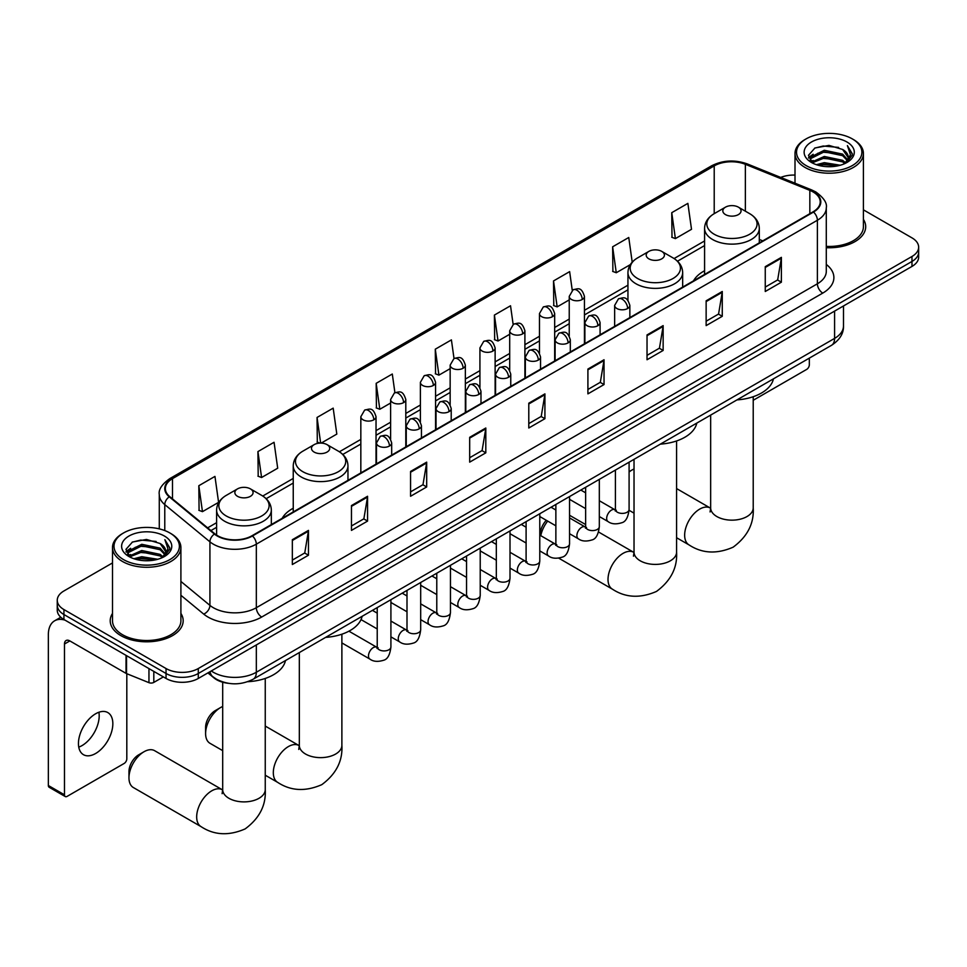 <?xml version="1.0" encoding="UTF-8"?>
<svg xmlns="http://www.w3.org/2000/svg" width="967" height="967" viewBox="0 0 967 967"><rect width="100%" height="100%" fill="white"/><g stroke="black" fill="none" stroke-linecap="round" stroke-linejoin="round"><path stroke-width="1.45" d="M293.243 508.243A40.276 23.256 0 0 0 282.183 518.324M704.58 270.76A40.276 23.256 0 0 0 693.52 280.841M228.442 683.318A22.797 13.163 180 0 1 214.009 677.94L207.905 672.899M112.498 562.927L63.931 590.958A22.797 13.163 0 0 0 57.258 600.265L57.258 610.201A22.797 13.163 0 0 0 63.931 619.509L166.046 678.459A22.797 13.163 0 0 0 198.283 678.459L911.978 266.421A22.797 13.163 0 0 0 918.65 257.113L918.65 252.145A22.797 13.163 0 0 1 911.978 261.453A22.797 13.163 0 0 0 918.65 252.145L918.65 247.177A22.797 13.163 0 0 0 911.978 237.87L863.41 209.839M57.258 600.265A22.797 13.163 0 0 0 63.931 609.573L166.046 668.535A22.797 13.163 0 0 0 198.283 668.535L198.283 673.491L911.978 261.453L198.283 673.491A22.797 13.163 0 0 1 166.046 673.491A22.797 13.163 0 0 0 198.283 673.491L198.283 678.459M63.931 609.573L63.931 614.541L166.046 673.491L63.931 614.541A22.797 13.163 0 0 1 57.258 605.233A22.797 13.163 0 0 0 63.931 614.541L63.931 619.509M112.498 613.416A36.48 21.056 0 0 0 110.214 620.754A36.48 21.056 0 0 0 120.899 635.645A36.48 21.056 0 0 0 160.655 640.202A36.48 21.056 0 0 0 183.174 620.754A36.48 21.056 0 0 0 180.902 613.416A36.48 21.056 0 0 1 183.174 620.754A36.48 21.056 0 0 1 160.655 640.202A36.48 21.056 0 0 1 120.899 635.645A36.48 21.056 0 0 1 110.214 620.754A36.48 21.056 0 0 1 112.498 613.416M813.09 191.95A24.32 14.046 180 0 1 820.209 201.873A24.32 14.046 180 0 1 813.09 211.809L252.024 535.73A24.32 14.046 180 0 1 214.916 533.857L169.757 496.627A24.32 14.046 180 0 1 165.357 488.577A24.32 14.046 180 0 1 172.489 478.641L714.214 165.889A24.32 14.046 180 0 1 745.364 164.305L809.838 190.378A24.32 14.046 180 0 1 813.09 191.95M813.513 191.708A24.924 14.396 0 0 0 810.189 190.088L745.702 164.027A24.924 14.396 0 0 0 713.779 165.635L172.053 478.399A24.924 14.396 0 0 0 169.261 496.833L214.408 534.062A24.924 14.396 0 0 0 252.46 535.984L813.513 212.051A24.924 14.396 0 0 0 813.513 191.708M292.336 539.707L292.336 564.523L308.461 555.215L308.461 530.399L292.336 539.707M292.336 560.123L304.75 552.955L308.388 531.221A6.08 3.505 -120 0 0 308.461 530.399M304.641 553.015L308.461 555.215M351.456 505.572L351.456 530.399L367.569 521.092L367.569 496.264L351.456 505.572M351.456 525.988L363.87 518.82L367.508 497.086A6.08 3.505 -120 0 0 367.569 496.264M363.761 518.892L367.569 521.092M410.564 471.449L410.564 496.264L426.689 486.957L426.689 462.141L410.564 471.449M410.564 491.865L422.978 484.697L426.628 462.963A6.08 3.505 -120 0 0 426.689 462.141M422.869 484.757L426.689 486.957M469.684 437.314L469.684 462.141L485.809 452.834L485.809 428.006L469.684 437.314M469.684 457.729L482.098 450.562L485.736 428.828A6.08 3.505 -120 0 0 485.809 428.006M481.989 450.622L485.809 452.834M765.26 266.662L765.26 291.49L781.384 282.183L781.384 257.355L765.26 266.662M765.26 287.078L777.673 279.91L781.312 258.177A6.08 3.505 -120 0 0 781.384 257.355M777.565 279.983L781.384 282.183M706.14 300.797L706.14 325.613L722.264 316.306L722.264 291.49L706.14 300.797M706.14 321.213L718.566 314.045L722.204 292.312A6.08 3.505 -120 0 0 722.264 291.49M718.457 314.106L722.264 316.306M647.032 334.92L647.032 359.748L663.144 350.441L663.144 325.613L647.032 334.92M647.032 355.348L659.446 348.168L663.084 326.447A6.08 3.505 -120 0 0 663.144 325.613M659.337 348.241L663.144 350.441M587.912 369.056L587.912 393.871L604.037 384.564L604.037 359.748L587.912 369.056M587.912 389.471L600.326 382.303L603.964 360.57A6.08 3.505 -120 0 0 604.037 359.748M600.217 382.364L604.037 384.564M528.792 403.191L528.792 428.006L544.917 418.699L544.917 393.871L528.792 403.191M528.792 423.606L541.218 416.439L544.856 394.705A6.08 3.505 -120 0 0 544.917 393.871M541.109 416.499L544.917 418.699M826.289 247.697A36.48 21.056 0 0 0 865.695 226.701A36.48 21.056 0 0 0 863.41 219.376A36.48 21.056 0 0 1 865.695 226.701A36.48 21.056 0 0 1 826.289 247.697M198.283 668.535L911.978 256.485A22.797 13.163 0 0 0 918.65 247.177M795.007 175.087A22.797 13.163 0 0 0 780.707 177.432M321.189 443.104L336.818 434.086L333.18 408.147L317.055 417.454L317.321 442.124M257.935 451.589L261.586 477.517L277.698 468.209L274.06 442.282L257.935 451.589L258.201 476.26M198.827 485.712L202.466 511.652L218.59 502.344L214.952 476.405L198.827 485.712L199.081 510.395M513.139 324.404L510.528 305.765L494.403 315.073L494.657 339.743M572.259 290.318L569.636 271.63L553.523 280.938L553.777 305.608M632.213 262.142L628.755 237.495L612.631 246.803L612.897 271.485M671.751 212.68L675.389 238.607L691.514 229.3L687.875 203.372L671.751 212.68L672.005 237.35M394.911 392.675L392.3 374.024L376.175 383.331L376.429 408.001M454.019 358.515L451.408 339.888L435.283 349.196L435.549 373.866M435.283 349.196L438.921 375.136L450.151 368.657M438.921 375.136L435.283 373.77M494.403 315.073L498.041 341L509.694 334.28M498.041 341L494.403 339.647M553.523 280.938L557.161 306.877L569.237 299.891M557.161 306.877L553.523 305.512M612.631 246.803L616.269 272.742L630.291 264.644M616.269 272.742L612.631 271.389M675.389 238.607L671.751 237.253M376.175 383.331L379.813 409.259L390.608 403.034M379.813 409.259L376.175 407.905M319.932 443.104L317.055 442.028M317.055 417.454L320.657 443.091M261.586 477.517L257.935 476.163M202.466 511.652L198.827 510.298M753.22 400.278L806.635 369.43A3.795 2.2 120 0 0 809.331 364.777L809.331 358.128M806.103 165.575A32.685 18.869 0 0 0 852.314 165.575A32.685 18.869 0 0 0 852.314 138.897L853.39 139.514A34.196 19.751 0 0 1 863.41 153.475A34.196 19.751 0 0 1 842.293 171.715A34.196 19.751 0 0 1 805.028 167.436A34.196 19.751 0 0 1 795.007 153.475A34.196 19.751 0 0 1 805.028 139.514L806.103 138.897A32.685 18.869 0 0 0 806.103 165.575M826.289 246.38A34.196 19.751 0 0 0 863.41 226.701L863.41 153.475M816.402 164.692L824.295 162.661L840.287 165.224M818.662 165.369L824.295 164.221L837.942 165.804M811.482 162.154L824.295 156.461L842.644 160.329L845.593 162.782M812.28 162.794L824.295 158.008L842.644 161.888L844.783 163.52M810.431 161.102L810.854 156.98L824.295 150.26L842.644 154.128L847.672 159.833M810.273 160.341L810.854 158.528L824.295 151.807L842.644 155.675L847.31 160.57M844.59 163.677A19.002 10.975 0 0 0 848.216 157.234A19.002 10.975 0 0 0 842.644 149.474L848.204 157.609M846.947 141.992A25.082 14.481 0 0 0 811.531 141.968A25.082 14.481 0 0 0 811.361 162.408A25.082 14.481 0 0 0 811.47 162.48A25.082 14.481 0 0 0 847.056 162.408A25.082 14.481 0 0 0 846.947 141.992M842.644 149.474L828.997 145.401L814.963 147.975L808.46 155.324L812.776 163.169M846.137 162.915L852.205 155.228L852.326 153.85L847.394 145.606L850.501 154.841L844.783 163.58M853.39 139.514L852.314 138.897A32.685 18.869 0 0 0 806.103 138.897M847.394 145.606L852.314 154.164M814.637 148.144L823.231 146.017L838.619 147.407M808.714 158.129L811.518 155.929M817.683 153.306L823.231 152.23L838.075 153.451M817.683 159.507L823.231 158.431L838.075 159.652M818.819 165.417L823.231 164.644L837.93 165.816M808.545 157.512L813.15 154.249M810.999 161.694L813.15 160.449M634.026 469.007A21.286 12.281 120 0 0 631.983 470.022L629.094 471.691L631.983 470.022A21.286 12.281 120 0 0 629.094 472.005M725.492 214.601A9.126 5.27 0 0 0 738.389 214.601A9.126 5.27 0 0 0 738.389 207.156L749.715 213.695A25.13 14.517 0 0 1 749.715 234.219A25.13 14.517 0 0 1 714.166 234.219A25.13 14.517 0 0 1 714.166 213.695C707.977 217.37 704.786 222.253 704.58 228.345A27.366 15.798 0 0 0 712.594 239.514A27.366 15.798 0 0 0 742.414 242.935A27.366 15.798 0 0 0 759.3 228.345C759.095 222.253 755.904 217.37 749.715 213.695L738.389 207.156A9.126 5.27 0 0 0 725.492 207.156A9.126 5.27 0 0 0 725.492 214.601M736.963 399.903A41.799 24.139 0 0 0 773.431 378.846M540.299 535.404L540.299 534.122A13.683 7.893 -60 0 1 546.319 520.306M547.697 521.092A21.286 12.281 120 0 0 540.783 535.682M648.857 258.842A9.126 5.27 0 0 0 661.754 258.842A9.126 5.27 0 0 0 661.754 251.396L673.08 257.935A25.13 14.517 0 0 1 673.08 278.46A25.13 14.517 0 0 1 637.531 278.46A25.13 14.517 0 0 1 637.531 257.935C631.342 261.61 628.151 266.493 627.946 272.585A27.366 15.798 0 0 0 635.96 283.754A27.366 15.798 0 0 0 665.779 287.175A27.366 15.798 0 0 0 682.666 272.585C682.46 266.493 679.269 261.61 673.08 257.935L661.754 251.396A9.126 5.27 0 0 0 648.857 251.396A9.126 5.27 0 0 0 648.857 258.842M660.328 444.143A41.799 24.139 0 0 0 696.796 423.087M205.596 733.566L205.596 727.365A13.683 7.893 -60 0 1 215.266 710.612L220.645 707.506A21.286 12.281 120 0 0 205.596 733.566A21.286 12.281 120 0 0 210.008 743.309L222.688 750.634M314.154 452.085A9.126 5.27 0 0 0 327.051 452.085A9.126 5.27 0 0 0 327.051 444.639L338.377 451.178A25.13 14.517 0 0 1 338.377 471.691A25.13 14.517 0 0 1 302.828 471.691A25.13 14.517 0 0 1 302.828 451.178C296.639 454.853 293.448 459.736 293.243 465.828A27.366 15.798 0 0 0 301.257 476.997A27.366 15.798 0 0 0 331.077 480.418A27.366 15.798 0 0 0 347.963 465.828C347.757 459.736 344.566 454.853 338.377 451.178L327.051 444.639A9.126 5.27 0 0 0 314.154 444.639A9.126 5.27 0 0 0 314.154 452.085M325.625 637.386A41.799 24.139 0 0 0 362.105 616.33M222.688 706.49A21.286 12.281 120 0 0 220.645 707.506L215.266 710.612M128.962 777.806L128.962 771.606A13.683 7.893 -60 0 1 138.632 754.852L144.01 751.746A21.286 12.281 120 0 0 128.962 777.806A21.286 12.281 120 0 0 133.373 787.549L201.088 826.652A21.286 12.281 -60 0 1 197.824 809.597A21.286 12.281 -60 0 1 211.725 790.837A21.286 12.281 -60 0 1 222.362 789.785L222.688 789.966M237.519 496.325A9.126 5.27 0 0 0 250.417 496.325A9.126 5.27 0 0 0 250.417 488.879L261.743 495.418A25.13 14.517 0 0 1 261.743 515.943A25.13 14.517 0 0 1 226.193 515.943A25.13 14.517 0 0 1 226.193 495.418C220.005 499.093 216.813 503.976 216.608 510.068A27.366 15.798 0 0 0 224.622 521.237A27.366 15.798 0 0 0 254.442 524.658A27.366 15.798 0 0 0 271.328 510.068C271.123 503.976 267.932 499.093 261.743 495.418L250.417 488.879A9.126 5.27 0 0 0 237.519 488.879A9.126 5.27 0 0 0 237.519 496.325M247.685 681.711A41.799 24.139 0 0 0 285.47 660.57M222.362 789.785L154.647 750.694A21.286 12.281 120 0 0 144.01 751.746L138.632 754.852M98.888 712.256A24.32 14.046 -60 0 1 82.002 745.605A24.32 14.046 -60 0 1 78.75 747.128M95.636 753.486A24.32 14.046 120 0 0 111.531 732.055A24.32 14.046 120 0 0 107.808 712.57A24.32 14.046 120 0 0 95.636 713.767A24.32 14.046 120 0 0 79.753 735.198A24.32 14.046 120 0 0 83.476 754.695A24.32 14.046 120 0 0 95.636 753.486M153.813 671.4L153.813 682.412L163.35 676.912M65.067 620.161A30.4 17.551 -120 0 0 54.648 620.79A30.4 17.551 -120 0 0 48.35 634.715L48.35 785.506L64.475 794.814L64.475 644.022A7.603 4.388 60 0 1 66.046 640.541A7.603 4.388 60 0 1 69.842 640.916L126.036 673.358L126.036 655.36M64.475 794.814A3.795 2.2 120 0 0 65.26 796.554L49.136 787.247A3.795 2.2 -60 0 1 48.35 785.506M65.26 796.554A3.795 2.2 120 0 0 67.158 796.361L124.127 763.471A3.795 2.2 120 0 0 126.81 758.817L126.81 673.709M153.813 682.412A3.795 2.2 180 0 1 148.954 682.666L126.544 673.6A3.795 2.2 180 0 1 126.036 673.358M123.583 559.627A32.685 18.869 0 0 0 169.805 559.627A32.685 18.869 0 0 0 169.805 532.938L170.881 533.554A34.196 19.751 0 0 0 170.881 533.554A34.196 19.751 0 0 1 180.902 547.527A34.196 19.751 0 0 1 159.785 565.768A34.196 19.751 0 0 1 122.519 561.489A34.196 19.751 0 0 1 112.498 547.527A34.196 19.751 0 0 1 122.507 533.566L123.583 532.938A32.685 18.869 0 0 0 123.583 559.627M112.498 547.527L112.498 620.754A34.196 19.751 0 0 0 122.519 634.715A34.196 19.751 0 0 0 159.785 638.994A34.196 19.751 0 0 0 180.902 620.754L180.902 547.527M133.893 558.733L141.774 556.714L157.766 559.277M136.154 559.422L141.774 558.261L155.433 559.857M128.974 556.194L141.774 550.501L160.135 554.381L163.085 556.823M129.759 556.847L141.774 552.06L160.135 555.928L162.263 557.56M127.922 555.143L128.345 551.021L141.774 544.3L160.135 548.168L165.152 553.873M127.753 554.393L128.345 552.58L141.774 545.847L160.135 549.727L164.801 554.611M162.069 557.717A19.002 10.975 0 0 0 165.695 551.275A19.002 10.975 0 0 0 160.135 543.514L165.683 551.649M164.426 536.044A25.082 14.481 0 0 0 129.022 536.008A25.082 14.481 0 0 0 128.853 556.46A25.082 14.481 0 0 0 128.962 556.521A25.082 14.481 0 0 0 164.535 556.46A25.082 14.481 0 0 0 164.426 536.044M160.135 543.514L146.476 539.441L132.455 542.028L125.952 549.377L130.255 557.21M163.628 556.968L169.684 549.28L169.805 547.902L164.874 539.659L167.98 548.893L162.275 557.633M170.881 533.566L169.805 532.938A32.685 18.869 0 0 0 123.583 532.938M164.874 539.659L169.805 548.204M132.128 542.185L140.711 540.07L156.11 541.447M126.194 552.169L128.998 549.969M135.175 547.346L140.711 546.27L155.554 547.491M135.175 553.559L140.711 552.483L155.554 553.692M136.311 559.458L140.711 558.684L155.409 559.857M126.036 551.565L130.63 548.289M128.478 555.735L130.63 554.502M211.29 670.953A30.4 17.551 0 0 0 213.332 672.258A30.4 17.551 0 0 0 256.328 672.258L834.581 338.402A30.4 17.551 0 0 0 843.49 325.988C843.707 333.53 839.694 339.985 831.439 345.364L253.185 679.209A15.206 8.776 60 0 0 256.328 672.258L256.328 644.953M834.581 311.096L834.581 338.402A15.206 8.776 60 0 1 831.439 345.364M210.057 671.666A15.206 10.166 129.5 0 0 212.716 676.61L208.098 672.802M911.978 266.421L911.978 256.485M166.046 678.459L166.046 668.535M826.289 264.426A38.003 21.939 180 0 1 822.76 293.098L261.706 617.031A7.603 4.388 60 0 1 256.328 607.711L817.393 283.79A30.4 17.551 0 0 0 826.289 271.376L826.289 207.832A30.4 17.551 180 0 1 817.393 220.246A7.603 4.388 -120 0 0 813.513 212.051M261.706 617.031A38.003 21.939 180 0 1 207.965 617.031A38.003 21.939 180 0 1 203.699 614.093L180.902 595.285M214.408 534.062A7.603 5.089 129.5 0 0 209.924 541.822L209.924 605.378A30.4 17.551 0 0 0 213.332 607.711A30.4 17.551 0 0 0 256.328 607.711L256.328 544.167A30.4 17.551 180 0 1 209.924 541.822L164.777 504.605A30.4 17.551 180 0 1 159.277 494.536L159.277 528.864M826.289 207.832C827.305 203.094 823.811 197.788 815.81 191.95L811.821 190.003A7.603 3.554 112 0 0 810.189 190.088M811.821 190.003L747.334 163.943C734.751 159.482 722.796 160.135 711.482 165.877A7.603 4.388 60 0 1 713.779 165.635M172.053 478.399A7.603 4.388 -120 0 0 169.757 478.641C161.864 484.31 158.383 489.616 159.277 494.536M169.261 496.833A7.603 5.089 129.5 0 0 164.777 504.605L164.777 530.569M747.334 163.943A7.603 3.554 112 0 0 745.702 164.027M252.46 535.984A7.603 4.388 60 0 1 256.328 544.167L817.393 220.246L817.393 283.79A7.603 4.388 60 0 0 822.76 293.098M180.902 581.433L209.924 605.378A7.603 5.089 -50.5 0 1 203.699 614.093M172.489 478.641L172.489 498.875M809.838 190.378L809.838 213.683M745.364 164.305L745.364 211.181M762.782 240.856L759.3 239.453M714.214 165.889L714.214 213.671M704.58 240.952L674.084 258.552M627.946 285.192L584.443 310.31M569.237 319.086L554.671 327.499M539.465 336.274L524.9 344.687M509.694 353.463L495.128 361.876M479.922 370.651L465.357 379.064M450.151 387.84L435.573 396.252M420.379 405.028L405.802 413.441M390.608 422.216L376.03 430.629M360.836 439.405L339.381 451.794M293.243 478.435L262.746 496.035M216.608 522.676L207.627 527.861M528.792 403.976L544.856 394.705M587.912 369.841L603.964 360.57M647.032 335.706L663.084 326.447M706.14 301.583L722.204 292.312M765.26 267.448L781.312 258.177M469.684 438.099L485.736 428.828M410.564 472.234L426.628 462.963M351.456 506.357L367.508 497.086M292.336 540.493L308.388 531.221M753.22 396.712L753.22 507.868A21.286 12.281 180 0 1 746.983 516.559A21.286 12.281 180 0 1 716.885 516.559A21.286 12.281 180 0 1 710.66 507.868L710.092 511.954M753.22 507.868C754.139 523.498 747.443 536.6 733.131 547.177C716.825 554.284 702.139 553.523 689.048 544.917A21.286 12.281 -60 0 1 685.796 527.873A21.286 12.281 -60 0 1 699.697 509.113A21.286 12.281 -60 0 1 710.334 508.062L710.66 508.243M676.586 440.964L676.586 552.121A21.286 12.281 180 0 1 670.349 560.812A21.286 12.281 180 0 1 640.251 560.812A21.286 12.281 180 0 1 634.026 552.121L633.458 556.194M676.586 552.121C677.504 567.75 670.808 580.841 656.496 591.429C640.19 598.525 625.504 597.775 612.413 589.169A21.286 12.281 -60 0 1 609.162 572.113A21.286 12.281 -60 0 1 623.062 553.366A21.286 12.281 -60 0 1 633.699 552.302L634.026 552.483M341.883 634.195L341.883 745.352A21.286 12.281 180 0 1 335.646 754.042A21.286 12.281 180 0 1 305.56 754.042A21.286 12.281 180 0 1 299.323 745.352L298.755 749.437M341.883 745.352C342.802 760.981 336.105 774.083 321.793 784.66C305.487 791.768 290.801 791.006 277.722 782.4A21.286 12.281 -60 0 1 274.459 765.356A21.286 12.281 -60 0 1 288.359 746.597A21.286 12.281 -60 0 1 298.996 745.545L299.323 745.726M265.248 678.447L265.248 789.604A21.286 12.281 180 0 1 259.011 798.295A21.286 12.281 180 0 1 228.925 798.295A21.286 12.281 180 0 1 222.688 789.604L222.12 793.677M627.631 308.521A7.603 4.388 0 0 0 629.855 305.415C626.773 295.672 623.775 297.606 618.457 298.839A7.603 4.388 60 0 1 622.252 299.214A7.603 4.388 -120 0 1 627.631 308.521A7.603 4.388 0 0 1 616.873 308.521A7.603 4.388 0 0 1 614.649 305.415L618.457 298.839M599.322 516.523L608.086 521.588A6.842 3.953 -60 0 1 607.034 516.1A6.842 3.953 -60 0 1 611.507 510.08A6.842 3.953 -60 0 1 611.809 509.911A6.842 3.953 -60 0 1 614.927 509.742L599.322 500.725M615.81 510.431L615.193 510.939L615.411 509.452A6.842 3.953 -0 0 0 617.417 512.244A6.842 3.953 -0 0 0 626.773 512.413A6.842 3.953 -0 0 0 629.094 509.452C628.151 517.393 625.697 521.829 621.708 522.76C616.003 524.501 611.458 524.114 608.086 521.588M597.86 325.71A7.603 4.388 0 0 0 600.084 322.603C597.002 312.861 594.004 314.795 588.685 316.028A7.603 4.388 60 0 1 592.481 316.402A7.603 4.388 -120 0 1 597.86 325.71A7.603 4.388 0 0 1 587.102 325.71A7.603 4.388 0 0 1 584.878 322.603L588.685 316.028M569.551 533.711L578.314 538.776A6.842 3.953 -60 0 1 577.263 533.288A6.842 3.953 -60 0 1 581.735 527.269A6.842 3.953 -60 0 1 582.037 527.1A6.842 3.953 -60 0 1 585.156 526.93L569.551 517.913M586.026 527.619L585.422 528.127L585.639 526.64A6.842 3.953 -0 0 0 587.646 529.433A6.842 3.953 -0 0 0 597.002 529.602A6.842 3.953 -0 0 0 599.322 526.64C598.38 534.582 595.926 539.03 591.937 539.949C586.22 541.689 581.687 541.302 578.314 538.776M568.076 342.898A7.603 4.388 0 0 0 570.312 339.792C567.218 330.049 564.22 331.983 558.902 333.216A7.603 4.388 60 0 1 562.709 333.591A7.603 4.388 -120 0 1 568.076 342.898A7.603 4.388 0 0 1 557.33 342.898A7.603 4.388 0 0 1 555.106 339.792L558.902 333.216M539.779 550.9L548.543 555.965A6.842 3.953 -60 0 1 547.491 550.477A6.842 3.953 -60 0 1 551.964 544.457A6.842 3.953 -60 0 1 552.266 544.288A6.842 3.953 -60 0 1 555.384 544.119L539.779 535.102M556.255 544.808L555.65 545.315L555.868 543.829A6.842 3.953 -0 0 0 557.874 546.621A6.842 3.953 -0 0 0 567.23 546.79A6.842 3.953 -0 0 0 569.551 543.829C568.608 551.782 566.154 556.218 562.165 557.149C556.448 558.878 551.903 558.491 548.543 555.965M538.305 360.087A7.603 4.388 0 0 0 540.541 356.98C537.447 347.238 534.449 349.172 529.13 350.405A7.603 4.388 60 0 1 532.938 350.779A7.603 4.388 -120 0 1 538.305 360.087A7.603 4.388 0 0 1 527.559 360.087A7.603 4.388 0 0 1 525.335 356.98L529.13 350.405M510.008 568.088L518.771 573.153A6.842 3.953 -60 0 1 517.72 567.665A6.842 3.953 -60 0 1 522.192 561.646A6.842 3.953 -60 0 1 522.494 561.476A6.842 3.953 -60 0 1 525.601 561.307L510.008 552.29M526.483 561.996L525.879 562.504L526.096 561.017A6.842 3.953 -0 0 0 528.103 563.809A6.842 3.953 -0 0 0 537.459 563.991A6.842 3.953 -0 0 0 539.779 561.017C538.837 568.971 536.383 573.407 532.394 574.338C526.677 576.066 522.132 575.679 518.771 573.153M508.533 377.275A7.603 4.388 0 0 0 510.757 374.169C507.675 364.426 504.677 366.372 499.359 367.593A7.603 4.388 60 0 1 503.166 367.968A7.603 4.388 -120 0 1 508.533 377.275A7.603 4.388 0 0 1 497.787 377.275A7.603 4.388 0 0 1 495.563 374.169L499.359 367.593M480.224 585.277L489 590.341A6.842 3.953 -60 0 1 487.948 584.866A6.842 3.953 -60 0 1 492.408 578.834A6.842 3.953 -60 0 1 492.723 578.665A6.842 3.953 -60 0 1 495.829 578.496L480.224 569.49M496.712 579.185L496.107 579.692L496.325 578.218A6.842 3.953 -0 0 0 498.331 581.01A6.842 3.953 -0 0 0 507.687 581.179A6.842 3.953 -0 0 0 510.008 578.218C509.065 586.159 506.599 590.595 502.622 591.526C496.905 593.255 492.36 592.868 489 590.341M478.762 394.463A7.603 4.388 0 0 0 480.986 391.357C477.903 381.614 474.906 383.561 469.587 384.781A7.603 4.388 60 0 1 473.395 385.156A7.603 4.388 -120 0 1 478.762 394.463A7.603 4.388 0 0 1 468.016 394.463A7.603 4.388 0 0 1 465.792 391.357L469.587 384.781M450.453 602.465L459.216 607.53A6.842 3.953 -60 0 1 458.177 602.054A6.842 3.953 -60 0 1 462.637 596.023A6.842 3.953 -60 0 1 462.939 595.853A6.842 3.953 -60 0 1 466.058 595.684L450.453 586.679M466.94 596.373L466.336 596.881L466.553 595.406A6.842 3.953 -0 0 0 468.548 598.198A6.842 3.953 -0 0 0 477.916 598.368A6.842 3.953 -0 0 0 480.224 595.406C479.294 603.348 476.828 607.784 472.851 608.714C467.134 610.443 462.589 610.056 459.216 607.53M448.99 411.652A7.603 4.388 0 0 0 451.214 408.558C448.132 398.803 445.134 400.749 439.816 401.97A7.603 4.388 60 0 1 443.611 402.345A7.603 4.388 -120 0 1 448.99 411.652A7.603 4.388 0 0 1 438.244 411.652A7.603 4.388 0 0 1 436.02 408.558L439.816 401.97M420.681 619.654L429.445 624.718A6.842 3.953 -60 0 1 428.405 619.243A6.842 3.953 -60 0 1 432.865 613.211A6.842 3.953 -60 0 1 433.168 613.042A6.842 3.953 -60 0 1 436.286 612.873L420.681 603.867M437.169 613.562L436.552 614.069L436.782 612.595A6.842 3.953 -0 0 0 438.776 615.387A6.842 3.953 -0 0 0 448.144 615.556A6.842 3.953 -0 0 0 450.453 612.595C449.522 620.536 447.056 624.972 443.079 625.903C437.362 627.643 432.817 627.245 429.445 624.718M419.219 428.84A7.603 4.388 0 0 0 421.443 425.746C418.36 415.991 415.363 417.937 410.044 419.158A7.603 4.388 60 0 1 413.84 419.533A7.603 4.388 -120 0 1 419.219 428.84A7.603 4.388 0 0 1 408.473 428.84A7.603 4.388 0 0 1 406.249 425.746L410.044 419.158M390.91 636.854L399.673 641.907A6.842 3.953 -60 0 1 398.622 636.431A6.842 3.953 -60 0 1 403.094 630.399A6.842 3.953 -60 0 1 403.396 630.23A6.842 3.953 -60 0 1 406.515 630.061L390.91 621.056M407.397 630.75L406.781 631.258L406.998 629.783A6.842 3.953 -0 0 0 409.005 632.575A6.842 3.953 -0 0 0 418.373 632.744A6.842 3.953 -0 0 0 420.681 629.783C419.751 637.724 417.285 642.161 413.308 643.091C407.59 644.832 403.046 644.433 399.673 641.907M389.447 446.029A7.603 4.388 0 0 0 391.671 442.934C388.589 433.18 385.591 435.126 380.273 436.347A7.603 4.388 60 0 1 384.068 436.721A7.603 4.388 -120 0 1 389.447 446.029A7.603 4.388 0 0 1 378.701 446.029A7.603 4.388 0 0 1 376.477 442.934L380.273 436.347M341.883 642.922L369.902 659.095A6.842 3.953 -60 0 1 368.85 653.619A6.842 3.953 -60 0 1 373.322 647.588A6.842 3.953 -60 0 1 373.625 647.419A6.842 3.953 -60 0 1 376.743 647.249L348.918 631.185M377.626 647.938L377.009 648.446L377.227 646.971A6.842 3.953 -0 0 0 379.233 649.764A6.842 3.953 -0 0 0 388.601 649.933A6.842 3.953 -0 0 0 390.91 646.971C389.979 654.913 387.513 659.349 383.536 660.28C377.819 662.02 373.274 661.621 369.902 659.095M582.219 299.492A7.603 4.388 0 0 0 584.443 296.385C581.36 286.643 578.363 288.577 573.044 289.81A7.603 4.388 60 0 1 576.84 290.185A7.603 4.388 -120 0 1 582.219 299.492A7.603 4.388 0 0 1 571.473 299.492A7.603 4.388 0 0 1 569.237 296.385L573.044 289.81M552.447 316.68A7.603 4.388 0 0 0 554.671 313.574C551.589 303.831 548.591 305.765 543.273 306.998A7.603 4.388 60 0 1 547.068 307.373A7.603 4.388 -120 0 1 552.447 316.68A7.603 4.388 0 0 1 541.689 316.68A7.603 4.388 0 0 1 539.465 313.574L543.273 306.998M522.676 333.869A7.603 4.388 0 0 0 524.9 330.762C521.817 321.02 518.82 322.954 513.501 324.187A7.603 4.388 60 0 1 517.297 324.561A7.603 4.388 -120 0 1 522.676 333.869A7.603 4.388 0 0 1 511.918 333.869A7.603 4.388 0 0 1 509.694 330.762L513.501 324.187M492.892 351.057A7.603 4.388 0 0 0 495.128 347.951C492.034 338.208 489.036 340.154 483.718 341.375A7.603 4.388 60 0 1 487.525 341.75A7.603 4.388 -120 0 1 492.892 351.057A7.603 4.388 0 0 1 482.146 351.057A7.603 4.388 0 0 1 479.922 347.951L483.718 341.375M463.12 368.246A7.603 4.388 0 0 0 465.357 365.139C462.262 355.397 459.265 357.343 453.946 358.564A7.603 4.388 60 0 1 457.754 358.938A7.603 4.388 -120 0 1 463.12 368.246A7.603 4.388 0 0 1 452.375 368.246A7.603 4.388 0 0 1 450.151 365.139L453.946 358.564M433.349 385.434A7.603 4.388 0 0 0 435.573 382.34C432.491 372.585 429.493 374.531 424.175 375.752A7.603 4.388 60 0 1 427.982 376.127A7.603 4.388 -120 0 1 433.349 385.434A7.603 4.388 0 0 1 422.603 385.434A7.603 4.388 0 0 1 420.379 382.34L424.175 375.752M403.577 402.623A7.603 4.388 0 0 0 405.802 399.528C402.719 389.774 399.722 391.72 394.403 392.94A7.603 4.388 60 0 1 398.211 393.315A7.603 4.388 -120 0 1 403.577 402.623A7.603 4.388 0 0 1 392.832 402.623A7.603 4.388 0 0 1 390.608 399.528L394.403 392.94M373.806 419.811A7.603 4.388 0 0 0 376.03 416.717C372.948 406.962 369.95 408.908 364.632 410.129A7.603 4.388 60 0 1 368.427 410.504A7.603 4.388 -120 0 1 373.806 419.811A7.603 4.388 0 0 1 363.06 419.811A7.603 4.388 0 0 1 360.836 416.717L364.632 410.129M64.475 644.022L69.842 640.916M126.544 655.65L126.544 673.6M148.954 682.666L148.954 668.584M253.185 679.209C240.952 685.361 228.72 685.361 216.487 679.209L212.716 676.61M843.49 325.988L843.49 305.959M711.482 165.877L169.757 478.641M704.58 245.57L677.492 261.211M627.946 289.822L584.443 314.94M569.237 323.715L554.671 332.128M539.465 340.904L524.9 349.317M509.694 358.092L495.128 366.505M479.922 375.281L465.357 383.694M450.151 392.469L435.573 400.882M420.379 409.657L405.802 418.07M390.608 426.846L376.03 435.259M360.836 444.034L342.789 454.454M293.243 483.053L266.155 498.694M216.608 527.305L210.927 530.581M810.213 160.824L810.213 159.567M795.007 183.21L795.007 153.475M689.048 544.917L676.586 537.725M634.026 513.151L629.082 510.298M759.3 242.862L759.3 228.345M704.58 274.459L704.58 228.345M725.492 207.156L714.166 213.695M710.334 508.062L676.586 488.577M710.66 415.085L710.66 507.868M612.413 589.169L558.769 558.189M682.666 287.102L682.666 272.585M627.946 300.374L627.946 272.585M648.857 251.396L637.531 257.935M633.699 552.302L598.549 532.007M585.639 524.561L569.551 515.266M634.026 459.337L634.026 552.121M277.722 782.4L265.248 775.208M347.963 480.345L347.963 465.828M293.243 511.942L293.243 465.828M314.154 444.639L302.828 451.178M298.996 745.545L265.248 726.06M299.323 652.568L299.323 745.352M265.248 789.604C266.167 805.221 259.47 818.324 245.159 828.9C228.853 836.008 214.166 835.258 201.088 826.652M271.328 524.585L271.328 510.068M216.608 535.102L216.608 510.068M237.519 488.879L226.193 495.418M222.688 682.218L222.688 789.604M616.317 510.286L614.927 509.742M629.094 462.178L629.094 509.452M629.855 317.599L629.855 305.415M585.639 508.63L569.551 499.335M615.411 470.083L615.411 509.452M614.649 326.375L614.649 305.415M585.639 492.832L580.829 490.051M586.546 527.474L585.156 526.93M599.322 479.366L599.322 526.64M600.084 334.787L600.084 322.603M555.868 525.818L539.779 516.523M585.639 487.271L585.639 526.64M584.878 343.563L584.878 322.603M555.868 510.02L551.057 507.24M556.762 544.663L555.384 544.119M569.551 496.555L569.551 543.829M570.312 351.976L570.312 339.792M526.096 543.007L510.008 533.711M555.868 504.46L555.868 543.829M555.106 360.751L555.106 339.792M526.096 527.208L521.273 524.428M526.991 561.851L525.601 561.307M539.779 513.743L539.779 561.017M540.541 369.164L540.541 356.98M496.325 560.195L480.224 550.9M526.096 521.648L526.096 561.017M525.335 377.94L525.335 356.98M496.325 544.397L491.502 541.617M497.219 579.04L495.829 578.496M510.008 530.943L510.008 578.218M510.757 386.353L510.757 374.169M466.553 577.384L450.453 568.088M496.325 538.837L496.325 578.218M495.563 395.128L495.563 374.169M466.553 561.585L461.73 558.805M467.448 596.228L466.058 595.684M480.224 548.132L480.224 595.406M480.986 403.541L480.986 391.357M436.782 594.572L420.681 585.277M466.553 556.025L466.553 595.406M465.792 412.317L465.792 391.357M436.782 578.774L431.959 575.994M437.676 613.416L436.286 612.873M450.453 565.32L450.453 612.595M451.214 420.73L451.214 408.558M406.998 611.76L390.91 602.465M436.782 573.213L436.782 612.595M436.02 429.505L436.02 408.558M406.998 595.962L402.187 593.182M407.905 630.605L406.515 630.061M420.681 582.509L420.681 629.783M421.443 437.918L421.443 425.746M377.227 628.949L361.017 619.593M406.998 590.402L406.998 629.783M406.249 446.694L406.249 425.746M377.227 613.151L372.416 610.37M378.133 647.793L376.743 647.249M390.91 599.697L390.91 646.971M391.671 455.106L391.671 442.934M377.227 607.59L377.227 646.971M376.477 463.882L376.477 442.934M584.443 343.817L584.443 296.385M569.237 335.912L569.237 296.385M554.671 361.005L554.671 313.574M539.465 353.1L539.465 313.574M524.9 378.194L524.9 330.762M509.694 370.288L509.694 330.762M495.128 395.382L495.128 347.951M479.922 387.477L479.922 347.951M465.357 412.571L465.357 365.139M450.151 404.665L450.151 365.139M435.573 429.759L435.573 382.34M420.379 421.854L420.379 382.34M405.802 446.947L405.802 399.528M390.608 439.042L390.608 399.528M376.03 464.136L376.03 416.717M360.836 472.911L360.836 416.717M54.648 620.79L60.8 617.248M127.692 554.877L127.692 553.607"/></g></svg>
